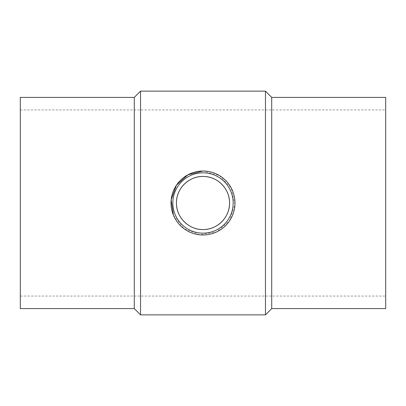 <?xml version="1.0" encoding="UTF-8"?>
<svg xmlns="http://www.w3.org/2000/svg" width="406" height="406" viewBox="0 0 406 406"><rect width="100%" height="100%" fill="white"/><g stroke="black" fill="none" stroke-linecap="round" stroke-linejoin="round"><path stroke-width="0.3" stroke-dasharray="2.03 1.52" d="M173.463 215.261L183.923 228.669L199.843 234.825L216.687 231.902L229.568 220.798L234.942 204.599L231.197 187.907L219.473 175.59L203 171.017M203 172.829A30.171 30.171 0 0 1 229.126 218.083A30.171 30.171 0 0 1 176.874 218.083A30.171 30.171 0 0 1 203 172.829M385.7 296.06L385.7 109.94L385.7 296.06L20.3 296.06L20.3 109.94L20.3 296.06M385.7 308.596L385.7 97.404M271.721 308.596L271.721 97.404M265.453 314.868L265.453 91.132M140.547 314.868L140.547 91.132M134.279 308.596L134.279 97.404M20.3 308.596L20.3 97.404M20.3 109.94L385.7 109.94"/><path stroke-width="0.61" d="M203 171.017A31.983 31.983 0 0 1 230.694 218.991A31.983 31.983 0 0 1 175.306 218.991A31.983 31.983 0 0 1 203 171.017L187.892 174.813L176.427 185.202L171.175 199.843L173.463 215.261M203 172.829A30.171 30.171 0 0 1 229.126 218.083A30.171 30.171 0 0 1 176.874 218.083A30.171 30.171 0 0 1 203 172.829M203 176.448A26.552 26.552 0 0 1 225.995 216.276A26.552 26.552 0 0 1 180.005 216.276A26.552 26.552 0 0 1 203 176.448C188.729 176.143 176.153 188.739 176.448 202.985C176.148 217.276 188.724 229.842 202.99 229.552C217.256 229.852 229.847 217.291 229.552 203.01C229.852 188.749 217.296 176.148 203 176.448M271.721 308.596L271.721 97.404L385.7 97.404L385.7 308.596L271.721 308.596L265.453 314.868L140.547 314.868L140.547 91.132L134.279 97.404L134.279 308.596L140.547 314.868M271.721 97.404L265.453 91.132L265.453 314.868M265.453 91.132L140.547 91.132M134.279 97.404L20.3 97.404L20.3 308.596L134.279 308.596"/></g></svg>
